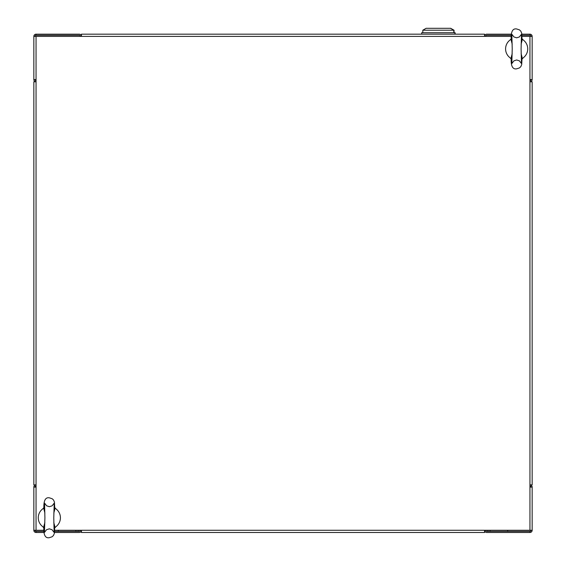 <?xml version="1.0" encoding="UTF-8"?>
<svg xmlns="http://www.w3.org/2000/svg" width="566" height="566" viewBox="0 0 566 566"><rect width="100%" height="100%" fill="white"/><g stroke="black" fill="none" stroke-linecap="round" stroke-linejoin="round"><path stroke-width="0.85" d="M44.063 531.389L36.054 531.389L36.054 532.493A2.214 2.214 0 0 1 33.84 530.278L33.84 487.093A2.214 2.214 0 0 1 36.054 484.878L33.84 484.878L33.84 81.787L36.054 81.787L36.054 36.387L81.454 36.387L81.454 34.172L484.546 34.172L484.546 36.387L511.36 36.387M34.943 487.093A1.111 1.111 0 0 1 36.054 485.982M521.958 36.387L529.946 36.387L529.946 81.787L532.16 81.787L532.16 484.878L529.946 484.878A2.214 2.214 0 0 1 532.16 487.093L532.16 530.278L484.546 530.278L484.546 532.493L81.454 532.493L81.454 530.278A2.214 2.214 0 0 1 79.24 532.493L54.456 532.493M80.351 530.278A1.111 1.111 0 0 1 79.24 531.389L54.541 531.389M44.141 532.493L36.054 532.493M36.054 531.389A1.111 1.111 0 0 1 34.943 530.278M33.84 487.093L36.054 487.093M44.007 530.278L33.84 530.278M532.16 530.278A2.214 2.214 0 0 1 529.946 532.493L529.946 531.389A1.111 1.111 0 0 0 531.057 530.278M529.946 485.982A1.111 1.111 0 0 1 531.057 487.093M54.605 530.278L484.546 530.278A2.214 2.214 0 0 0 486.76 532.493L529.946 532.493M485.649 530.278A1.111 1.111 0 0 0 486.76 531.389L529.946 531.389M529.946 487.093L532.16 487.093M36.054 530.278L36.054 81.787A2.214 2.214 0 0 1 33.84 79.573L36.054 79.573M529.946 79.573L532.16 79.573A2.214 2.214 0 0 1 529.946 81.787L529.946 530.278M80.351 36.387A1.111 1.111 0 0 0 79.24 35.276L36.054 35.276L36.054 34.172A2.214 2.214 0 0 0 33.84 36.387L33.84 79.573M34.943 79.573A1.111 1.111 0 0 0 36.054 80.676M511.501 34.172L486.76 34.172A2.214 2.214 0 0 0 484.546 36.387L81.454 36.387A2.214 2.214 0 0 0 79.24 34.172L36.054 34.172M36.054 35.276A1.111 1.111 0 0 0 34.943 36.387M36.054 36.387L33.84 36.387M532.16 79.573L532.16 36.387A2.214 2.214 0 0 0 529.946 34.172L529.946 35.276A1.111 1.111 0 0 1 531.057 36.387M529.946 80.676A1.111 1.111 0 0 0 531.057 79.573M485.649 36.387A1.111 1.111 0 0 1 486.76 35.276L511.423 35.276M521.817 34.172L529.946 34.172M521.902 35.276L529.946 35.276M532.16 36.387L529.946 36.387M78.129 530.278L78.129 531.389M58.312 530.278L58.312 531.389M487.871 531.389L487.871 530.278M507.688 531.389L507.688 530.278M455.142 34.172L455.142 32.729L421.698 32.729L421.698 34.172M454.923 32.729L454.923 34.172M453.812 32.729L453.812 30.217L422.809 30.217L422.809 32.729M454.038 32.729L454.038 30.217L450.713 28.3L426.127 28.3L422.809 30.217M454.038 30.217L450.494 28.3M44.87 522.468L43.872 526.231C43.327 534.622 45.131 538.443 49.277 537.7L52.072 536.801L53.445 535.528L54.336 533.483L54.753 526.267L53.784 522.496M53.812 513.072L54.803 509.301L54.428 502.084L53.558 500.033L52.192 498.745L49.398 497.832C45.259 497.061 43.433 500.875 43.929 509.266L44.898 513.044M54.704 527.951L55.984 526.628A11.072 11.072 0 0 0 56.034 508.947L54.761 507.617M43.978 507.589L42.698 508.905A11.072 11.072 0 0 0 42.648 526.585L43.915 527.915M512.202 53.607L511.218 57.378C510.702 65.769 512.513 69.59 516.659 68.833L519.454 67.927L520.819 66.647L521.703 64.602L522.1 57.378L521.116 53.607M521.116 44.183L522.1 40.412L521.696 33.196L520.819 31.144L519.454 29.871L516.659 28.965C512.513 28.208 510.702 32.021 511.218 40.412L512.202 44.183M522.05 59.062L523.331 57.739A11.072 11.072 0 0 0 523.331 40.059L522.05 38.736M511.268 38.736L509.994 40.059A11.072 11.072 0 0 0 509.994 57.739L511.268 59.062M75.915 530.278L75.915 531.389M490.085 531.389L490.085 530.278M44.912 517.756L44.459 532.415L46.546 529.712L49.306 528.842L52.03 529.712L54.131 532.443L53.77 517.784L54.223 503.117L52.1 505.841L49.376 506.69L46.624 505.806L44.551 503.089L44.912 517.756M512.23 48.895L511.827 63.562L513.907 60.852L516.659 59.975L519.383 60.831L521.498 63.562L521.088 48.895L521.498 34.236L519.383 36.96L516.659 37.823L513.907 36.939L511.82 34.236L512.23 48.895"/></g></svg>
